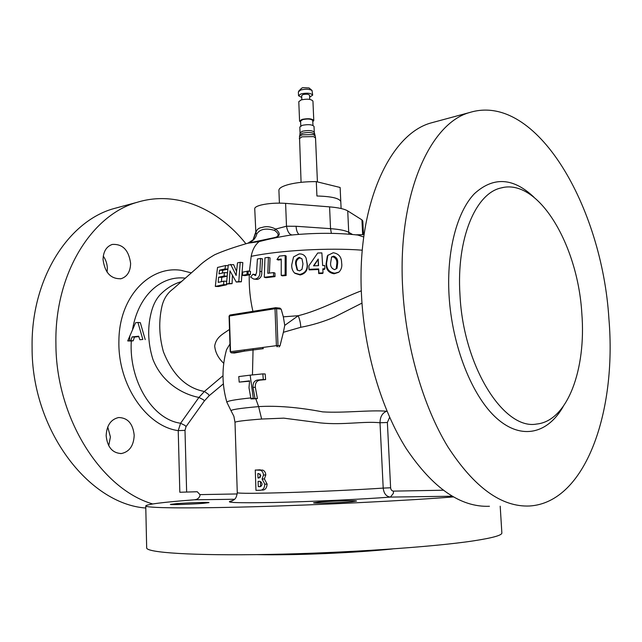 <?xml version="1.0" encoding="UTF-8"?>
<svg xmlns="http://www.w3.org/2000/svg" width="642" height="642" viewBox="0 0 642 642"><rect width="100%" height="100%" fill="white"/><g stroke="black" fill="none" stroke-linecap="round" stroke-linejoin="round"><path stroke-width="0.96" d="M361.31 290.826C342.25 297.992 320.294 310.255 298.273 315.703L284.751 325.366L283.331 316.835L281.18 309.171L276.606 308.674L277.994 345.613L280.048 345.765L283.371 332.299L300.697 327.308C300.777 324.266 299.974 320.398 298.273 315.703L283.331 316.835M203.097 503.352C191.83 504.259 169.56 504.957 170.379 504.395L176.654 503.641C188.034 502.75 209.613 502.068 209.003 502.63L203.097 503.352M351.824 501.723C340.332 502.79 312.534 503.569 313.585 502.814L318.689 502.092C330.373 501.049 357.257 500.287 356.543 501.033L351.824 501.723M107.078 272.152L107.35 268.452C107.206 263.894 105.85 259.793 103.274 256.142M103.049 259.633C104.879 272.81 110.897 279.166 121.089 278.708C127.236 276.678 130.414 271.566 130.615 263.364C128.777 250.115 122.662 243.808 112.278 244.433C106.355 246.512 103.282 251.576 103.049 259.633M108.731 445.749L110.4 436.961L107.736 426.946M106.155 435.669C107.366 447.169 112.43 453.124 121.354 453.549C129.427 451.824 133.705 445.741 134.194 435.292C132.966 423.704 127.782 417.781 118.658 417.525C110.857 419.33 106.692 425.381 106.155 435.669M314.275 132.276C312.558 130.43 308.633 130.069 302.494 131.217L300.063 132.878L299.822 127.02L302.254 125.334C308.385 124.171 312.309 124.54 314.026 126.426L314.275 132.276L315.142 135.775L313.28 134.611L302.157 134.812L299.501 136.433L301.074 182.328M312.967 125.399L312.758 120.568C311.29 118.922 307.927 118.601 302.679 119.613L300.592 121.073L300.793 125.904M312.806 121.651L313.777 120.519L312.943 101.099C311.226 99.077 307.309 98.675 301.202 99.895L298.787 101.693L299.581 121.113L300.641 122.157M313.777 120.519C312.052 118.601 308.136 118.232 302.005 119.404L299.581 121.113M309.733 99.382L309.556 95.281C308.601 94.133 306.419 93.901 303.024 94.591L301.676 95.61L301.844 99.719M309.637 97.151L312.686 95.136L312.028 90.442C309.219 89.013 305.472 88.861 300.785 89.984L298.378 91.822L298.538 95.73L301.748 97.48M312.686 95.136C310.969 93.074 307.061 92.665 300.954 93.909L298.538 95.73M309.043 87.946L302.735 87.641L301.571 88.259M341.111 208.522L340.132 187.48L316.305 181.622C306.09 181.55 297.021 182.464 289.117 184.374C282.376 186.148 278.973 188.114 278.909 190.281L279.406 203.121M500.198 506.201L501.859 532.932C502.132 535.276 492.615 537.932 473.282 540.893C433.286 546.984 344.842 553.035 268.902 554.431C192.817 555.86 145.911 552.626 146.673 547.819L145.75 505.872C147.323 504.187 163.453 502.164 194.149 499.813L194.357 499.789C197.206 499.596 199.076 498.208 199.983 495.608L199.943 494.621L197.255 491.74L179.824 492.253L178.227 430.622C146.833 426.569 117.63 385.16 118.906 340.693C119.187 295.753 150.517 265.627 180.9 270.29L191.404 272.882M119.075 207.189L113.915 208.578C68.461 221.017 30.872 278.797 32.1 347.434C31.53 429.626 88.58 503.97 145.798 508.031M245.926 243.759C218.031 208.698 176.454 190.305 137.396 202.238C92.007 214.645 54.482 273.46 55.91 343.63C55.838 418.239 101.356 489.052 152.684 503.954M402.678 288.194C397.326 195.778 429.57 123.224 469.767 112.478C536.495 92.023 602.14 207.157 608.921 318.922C616.802 410.936 585.897 502.582 529.562 506C501.466 507.204 474.197 487.43 447.763 446.663C423.054 406.041 405.744 346.311 402.678 288.194M489.453 506.273C460.651 507.437 432.917 488.225 406.266 448.638C381.364 409.195 364.191 351.262 361.478 294.782C356.679 205.007 389.983 133.953 431.191 122.895L435.87 121.627M392.559 548.942C355.564 552.906 294.124 555.482 256.92 554.624M459.969 294.774C463.267 366.726 504.042 430.421 536.712 424.033C567.672 421.048 586.363 368.877 581.812 313.216C577.832 244.698 538.237 177.481 500.848 188.002C475.513 193.523 456.318 238.896 459.969 294.774M230.679 264.376L236.144 275.474L237.484 262.875L240.204 262.297L238.8 281.533L236.248 282.039L229.964 270.852L229.234 283.451L226.465 284.029L228.263 264.921L233.6 264.6L236.441 271.141M240.204 262.297L242.82 262.594L241.36 281.79L236.248 282.039M232.404 275.53L232.083 283.644L226.465 284.029M227.541 269.223L222.774 270.314L222.317 273.067M226.762 276.253L221.763 277.36L221.426 281.669M226.714 284.045L226.706 284.759L218.561 286.509L215.311 286.428L217.518 267.449L225.591 265.531L224.973 268.934L219.556 270.186L218.978 273.837L224.451 272.585L224.09 276.012L218.577 277.248L218.208 282.376L223.761 281.164L223.697 284.607L215.311 286.428M173.228 288.804L171.262 290.393C166.743 294.253 163.67 299.421 162.033 305.881C158.598 320.735 159.055 336.031 163.405 351.76C172.562 374.832 186.22 388.073 204.389 391.468L222.983 375.747M223.745 363.316C218.28 358.156 215.263 352.362 214.693 345.918C216.234 337.058 222.67 334.249 229.202 329.619M248.213 271.044L250.492 271.381L250.356 274.607L244.971 275.635L242.524 275.346L242.668 272.12L248.213 271.044L248.085 274.278L242.524 275.346M363.468 234.651L362.81 221.008L361.936 219.877L347.731 210.913C344.529 208.979 338.478 207.631 329.579 206.876L285.602 203.362C276.814 202.792 268.765 203.313 261.438 204.934C257.017 206.042 254.786 207.278 254.73 208.642L255.877 232.918C256.455 229.708 258.574 227.87 262.249 227.404C266.374 226.04 270.828 226.594 275.611 229.074C280.297 232.91 280.434 235.646 276.012 237.283L259.232 241.553L247.668 243.262M274.535 230.374C265.844 227.902 259.946 229.082 256.832 233.905C255.797 238.262 252.868 241.344 248.069 243.149L259.36 241.472L276.245 237.115C279.214 235.654 278.644 233.407 274.535 230.374L275.611 229.074L286.493 226.225C287.504 231.666 289.373 234.579 292.094 234.964M453.308 496.932C405.945 500.672 321.217 504.885 253.325 506.755C185.265 508.633 145.228 508.015 145.75 505.872M452.096 496.226L390.424 497.085L393.337 493.393L393.498 491.122L443.092 490.223M263.308 348.654L231.345 352.819L234.418 353.02L244.722 351.078L243.92 349.93L262.506 347.491L263.308 348.654M284.751 325.366L283.371 332.299M280.048 345.765L278.973 346.977M232.444 500.768C222.622 502.574 236.497 503.143 274.054 502.477C310.543 501.691 361.703 499.307 390.424 497.085C386.275 496.579 383.868 493.586 383.202 488.097L380.008 422.773C364.022 421.032 343.534 425.245 320.759 422.942L283.78 418.151L261.631 419.033L258.614 406.611L255.773 398.746L257.418 398.594L255.347 387.383C255.075 383.298 256.519 380.891 259.681 380.152L265.619 379.615L265.186 373.989L262.851 373.885L263.284 379.518L257.346 380.064C254.192 380.786 252.747 383.202 253.004 387.311L255.01 398.546L253.365 398.698L250.155 375.161L262.851 373.885M261.631 419.033C244.048 420.406 235.173 421.521 235.004 422.388L233.881 416.265L231.136 410.92C230.229 409.748 239.386 408.312 258.614 406.611C276.927 405.503 298.297 407.261 322.733 411.883C343.952 413.199 370.081 409.837 386.669 411.233L387.038 411.289M361.968 303.12L334.338 317.108C323.416 321.77 312.205 325.165 300.697 327.308M260.644 258.469L259.874 271.293C260.187 275.442 258.71 278.026 255.436 279.053L253.574 279.021L250.613 277.055L252.988 274.206L255.42 275.522L256.535 272.601L257.41 258.983L260.644 258.469L262.554 258.919L261.743 271.694C262.08 275.771 260.652 278.347 257.458 279.414L253.911 279.077M252.988 274.206L255.099 274.559L255.853 275.354M268.396 257.378L267.802 273.291L273.556 272.609L273.612 276.164L264.287 277.28L264.945 257.843L268.396 257.378L270.033 257.859L269.407 273.091M273.556 272.609L274.961 273.067L275.009 276.606L266.005 277.689L264.287 277.28M285.16 255.516L286.188 256.07L286.131 275.514L282.36 275.859L281.22 275.386L281.252 259.071L276.967 259.52L279.334 256.094L285.16 255.516L285.128 275.025L281.22 275.386M281.236 259.721L278.275 260.034L276.967 259.52M306.17 258.317L307.036 263.629C307.743 269.56 305.295 273.171 299.694 274.447L294.461 272.954C292.423 270.667 291.516 267.947 291.749 264.793L293.546 256.92L299.148 253.927C302.591 253.783 304.934 255.243 306.17 258.317L307.261 264.207C308.008 270.033 305.64 273.62 300.183 274.969L294.943 273.34M324.868 268.765L322.822 268.821L323.022 272.89L318.897 273.01L318.713 268.942L309.003 269.327L308.874 265.748L317.71 253.02L321.867 252.9L322.645 265.539L324.692 265.491L324.868 268.765L324.467 269.351L322.854 269.391M323.022 272.89L322.693 273.452L318.721 273.572L318.528 269.512L309.163 269.889L309.003 269.327M338.551 272.344L334.137 273.773C328.656 272.906 325.984 269.56 326.104 263.734L327.324 256.014L328.142 255.01M279.808 308.144L281.18 309.171M259.36 241.472L259.232 241.553C255.155 244.73 252.467 249.666 251.183 256.351C279.687 250.356 329.065 247.587 362.297 250.195M234.418 353.02L231.256 352.827M229.964 343.984L226.522 349.705C221.699 367.256 221.827 384.791 226.899 402.309M231.136 410.92L226.915 402.357C226.554 401.089 234.507 399.613 250.765 397.92M253.365 398.698L250.982 398.923L250.886 398.489L248.984 387.72L249.602 380.85L239.185 382.102L249.481 381.212M259.858 490.263C262.843 490.303 264.496 488.289 264.809 484.228L262.08 479.044L263.501 475.056C263.252 472.472 262.201 470.851 260.355 470.209L255.267 470.024L255.965 490.336L259.858 490.263M260.845 475.634L258.662 477.993L257.996 478.017L257.835 473.587L258.734 473.555L260.845 475.634M262.088 484.156C261.679 486.122 260.652 486.949 259.015 486.62L258.293 486.628L258.108 481.412L258.71 481.396C260.435 481.059 261.559 481.973 262.088 484.156M239.185 382.102L238.768 376.573L250.155 375.161M337.716 262.851L337.026 268.276L334.667 269.64C331.721 268.653 330.373 266.47 330.614 263.108L331.601 256.96L333.639 256.158C336.568 257.249 337.933 259.48 337.716 262.851L336.849 263.453L336.199 268.862L337.026 268.276M327.861 255.38L333.214 252.739C338.767 253.654 341.576 257.033 341.632 262.867C342.274 266.51 341.4 269.568 338.992 272.056L334.883 273.203C329.266 272.417 326.505 269.062 326.577 263.132L327.861 255.38L327.324 256.014M318.215 259.023L318.552 265.652L313.497 265.836L318.215 259.023L318.344 265.66M302.968 263.854L302.005 269.359L299.549 270.876L297.134 269.929L295.745 264.536C295.127 261.053 296.299 258.654 299.268 257.354L301.981 258.838L302.968 263.854M129.82 335.886L129.515 340.79L130.84 340.653L132.091 336.906L138.648 336.215L139.868 339.746L142.845 339.449L137.934 322.461L135.566 322.749L127.718 340.934L131.289 341.014C128.833 380.634 152.331 419.483 180.595 423.238L198.916 397.43L204.389 391.468L208.441 394.316L209.172 395.697L204.397 400.905L186.028 426.641L185.065 425.486L180.595 423.238L178.227 430.622L185 430.357L186.637 491.957M129.515 340.79L127.718 340.934M256.832 233.905L255.877 232.918L253.076 239.835C250.677 242.066 248.984 243.182 247.997 243.174L253.076 239.835L255.58 232.581M276.012 237.283L247.956 243.19M248.061 243.157L247.948 243.182C234.113 247.162 223.023 251.022 214.677 254.754C207.494 258.927 201.997 262.963 198.193 266.855L173.38 288.683M291.958 234.98L289.959 235.181C279.366 236.898 269.744 238.872 261.101 241.111L261.206 241.039M285.602 203.362L286.493 226.225L296.098 226.273C296.315 230.205 297.262 232.902 298.931 234.37M252.852 242.13L252.057 242.7M389.638 417.3L387.375 422.468L380.008 422.773C380.088 416.81 382.311 412.966 386.669 411.233M292.142 234.964L289.959 235.181C314.516 232.749 337.13 232.709 357.811 235.052L356.639 234.908M262.08 479.044L264.384 478.908L267.112 484.076C266.807 488.121 265.154 490.135 262.161 490.103M263.501 475.056L265.804 474.936L264.384 478.908M260.355 470.209L262.65 470.096C264.504 470.73 265.555 472.343 265.804 474.936M255.267 470.024L262.65 470.096M264.809 484.228L267.112 484.076M263.284 379.518L265.619 379.615M255.01 398.546L257.418 398.594M250.982 398.923L255.773 398.746M132.091 336.906L134.451 337.074L133.199 340.814L131.289 341.014M138.784 336.617L134.451 337.074M139.868 339.746L142.845 339.449M137.934 322.461L140.317 322.661L145.212 339.61M130.84 340.653L133.199 340.814M326.577 263.132L326.104 263.734M334.883 273.203L334.137 273.773M318.713 268.942L318.528 269.512M318.897 273.01L318.721 273.572M299.694 274.447L300.183 274.969M285.128 275.025L286.131 275.514M273.612 276.164L275.009 276.606M255.436 279.053L257.458 279.414M229.234 283.451L232.083 283.644M238.8 281.533L241.36 281.79M223.697 284.607L226.706 284.759M223.761 281.164L226.506 281.3M218.577 277.248L221.763 277.36M224.09 276.012L226.77 276.148M224.451 272.585L227.091 272.73M219.556 270.186L222.774 270.314M224.973 268.934L227.565 269.078M363.749 236.97L357.811 235.052M355.901 234.82L364.07 234.635M387.375 422.468L390.617 487.776C390.882 489.838 391.845 490.953 393.498 491.122M204.397 400.905L203.418 399.749L198.916 397.43C182.32 394.244 161.8 382.375 152.836 359.151C147.652 342.314 147.331 325.951 151.881 310.062C153.671 304.099 156.231 299.188 159.577 295.336C166.109 288.459 173.468 283.868 181.654 281.565M185.482 278.179C161.439 275.081 138.455 295.159 132.613 329.097M186.028 426.641L185 430.357M257.442 469.944L259.777 470.064M225.591 265.531L228.127 265.684M248.085 274.278L250.356 274.607M307.036 263.629L307.261 264.207M297.599 270.338L296.379 265.09C295.761 261.663 296.893 259.28 299.774 257.94L301.836 258.726M299.774 257.94L299.268 257.354M296.379 265.09L295.745 264.536M313.89 265.82L318.031 259.633M331.4 257.209L332.893 256.792C335.75 257.915 337.066 260.138 336.849 263.453M332.893 256.792L333.639 256.158M260.162 474.005L260.283 477.391M257.996 478.017L259.143 477.953M260.427 481.612L260.596 486.419M258.293 486.628L260.195 486.508M316.305 181.622L316.923 195.995C331.36 196.404 339.305 198.234 340.774 201.5L340.132 187.48M315.142 135.775L315.535 137.99L313.585 136.602L302.061 136.81L299.284 138.672M314.604 134.13C312.485 132.356 308.417 132.051 302.398 133.215L299.894 134.748L299.501 136.433M563.243 406.474C547.931 433.478 521.826 440.46 496.988 418.552C472.207 396.756 451.896 346.014 449.031 295.103C446.535 251.046 456.992 211.852 474.39 193.724C493.361 176.438 513.191 177.569 533.863 197.11M249.273 274.816C248.911 286.982 250.123 299.156 252.908 311.33M251.183 256.351L249.425 271.221M347.731 210.913L348.718 232.3L352.49 234.466M329.579 206.876L330.542 228.664C339.457 229.322 345.524 230.534 348.718 232.3L348.975 234.161M361.936 219.877L362.65 234.667M296.098 226.273L330.542 228.664L331.376 233.351M199.943 494.621L237.227 493.947M234.627 499.251L194.149 499.813M252.458 374.912L253.068 349.104M250.886 398.489L253.269 398.265M247.098 271.253L246.961 274.487M253.004 387.311L255.347 387.383M257.346 380.064L259.681 380.152M259.874 271.293L261.743 271.694M232.292 500.84L230.614 501.274L233.616 500.086C234.081 499.444 236.296 499.356 237.275 492.719C238.607 493.554 255.877 493.489 289.069 492.526C320.751 491.539 359.833 489.694 383.202 488.097L390.617 487.776M223.36 383.86L209.172 395.697M259.015 486.62L259.833 486.564M262.506 347.491L276.397 345.669L275.017 308.722L276.606 308.674L275.924 307.687L229.964 315.013L275.466 307.735M280.056 308.144L275.578 307.695L275.017 308.722L229.395 316.008L230.534 351.688L243.92 349.93M231.216 352.827L230.213 351.776L231.216 352.827M229.074 316.121L229.964 315.013L229.074 316.121L230.213 351.776M276.397 345.669L277.2 346.849L277.994 345.613L276.397 345.669M121.089 278.708L120.423 278.845M121.354 453.549L120.6 453.589M301.628 88.211L298.803 90.995M113.915 208.578L137.396 202.238M469.767 112.478L431.191 122.895M500.848 188.002L503.569 187.416M226.522 349.705L226.409 350.115M257.932 469.936L260.235 469.824M237.275 492.719L235.004 422.388M327.693 255.516L328.126 255.026M308.987 87.898L312.028 90.442M300.063 132.878L299.894 134.748M315.535 137.99L317.421 181.903"/></g></svg>
